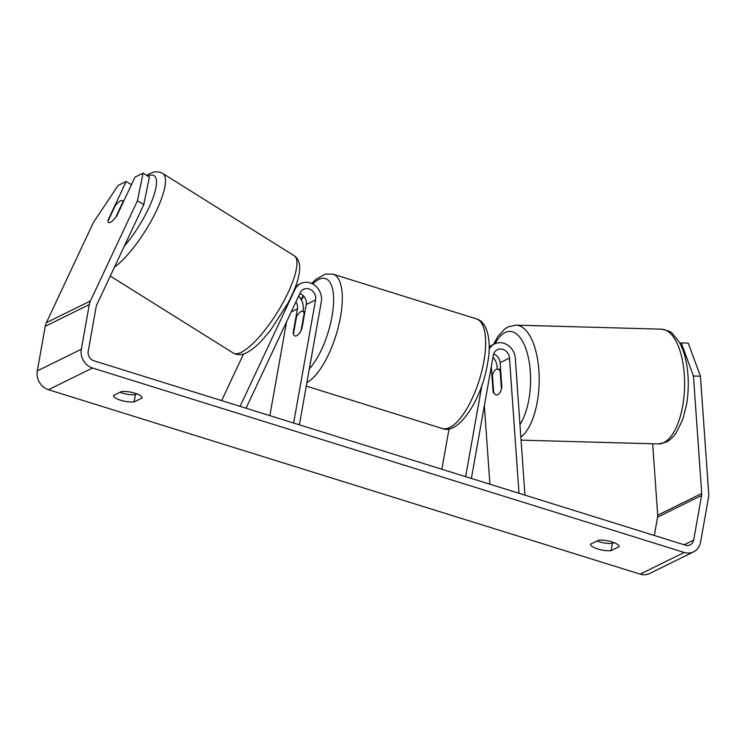 <?xml version="1.0" encoding="UTF-8"?>
<svg xmlns="http://www.w3.org/2000/svg" width="746" height="746" viewBox="0 0 746 746"><rect width="100%" height="100%" fill="white"/><g stroke="black" fill="none" stroke-linecap="round" stroke-linejoin="round"><path stroke-width="1.12" d="M493.647 354.024A9.027 7.945 -116.2 0 1 500.128 362.668L501.872 387.435A12.896 5.567 91.6 0 1 497.824 394.643A12.896 5.567 91.6 0 1 496.575 394.932A12.896 5.567 91.6 0 1 493.059 391.771L493.638 391.79M524.932 495.148L515.299 358.22A15.48 13.614 63.8 0 0 494.495 343.943A15.48 13.614 63.8 0 0 489.078 349.212M497.274 369.139L497.134 367.163A15.48 13.614 63.8 0 0 492.994 357.12M489.889 484.219L484.359 405.61M518.992 493.293L509.481 358.052A9.027 7.945 63.8 0 0 497.349 349.725A9.027 7.945 63.8 0 0 493.311 355.329L471.379 478.456M481.972 385.029L465.644 476.666M449.064 428.819L441.865 469.253M493.059 391.771L491.325 367.004A9.027 7.945 63.8 0 0 491.288 366.678M221.637 400.602L243.532 353.949M240.091 406.356L294.922 289.523A15.48 13.614 -116.2 0 1 300.703 283.536A15.48 13.614 -116.2 0 1 315.717 286.091A15.48 13.614 -116.2 0 1 321.312 301.71L299.379 424.838M246.031 408.211L300.181 292.814A9.027 7.945 -116.2 0 1 303.557 289.327A9.027 7.945 -116.2 0 1 312.313 290.809A9.027 7.945 -116.2 0 1 315.577 299.929L293.644 423.047M295.938 301.86A9.027 7.945 -116.2 0 1 297.412 308.872L293.103 333.07A12.896 4.709 -72.7 0 0 294.959 335.952A12.896 4.709 -72.7 0 0 301.906 328.725L306.214 304.536A9.027 7.945 63.8 0 0 299.817 293.607M286.567 321.824L269.856 415.634M298.642 296.097A15.48 13.614 -116.2 0 1 303.146 310.662L303.007 311.436M293.103 333.07L293.579 333.21M120.498 200.823A12.896 3.525 122 0 1 122.288 200.646A12.896 3.525 122 0 1 122.904 201.998L115.695 217.356A12.896 3.525 122 0 1 110.399 222.336A12.896 3.525 122 0 1 108.599 222.513A12.896 3.525 122 0 1 107.983 221.161L115.201 205.793A12.896 3.525 122 0 1 120.498 200.823M693.454 376.021L681.266 342.89L688.241 343.085L700.438 376.208L693.454 376.021L701.716 493.488A7.74 6.807 -116.2 0 1 701.622 495.437L693.668 540.085A7.74 6.807 -116.2 0 1 690.209 544.878A7.74 6.807 -116.2 0 1 685.499 545.195L93.8 360.756A7.74 6.807 -116.2 0 1 88.215 351.357L96.159 306.718A7.74 6.807 -116.2 0 1 96.728 304.909L143.773 204.674L137.46 200.73L143.073 173.156L149.386 177.1L143.773 204.674M596.987 540.999A12.896 3.935 -169.9 0 0 612.419 543.386L614.005 542.603M136.975 393.907L135.39 394.69A12.896 3.935 10.1 0 1 119.966 392.312M121.551 391.519A12.896 3.935 10.1 0 1 134.979 393.207A12.896 3.935 10.1 0 1 142.197 397.954L134.094 401.945A12.896 3.935 10.1 0 1 120.675 400.266A12.896 3.935 10.1 0 1 113.457 395.52L121.551 391.519M612.009 541.904A12.896 3.935 -169.9 0 0 598.581 540.216L590.478 544.207A12.896 3.935 -169.9 0 0 597.695 548.953A12.896 3.935 -169.9 0 0 611.123 550.641L619.227 546.65A12.896 3.935 -169.9 0 0 612.009 541.904M700.438 376.208L708.7 493.684A15.48 13.614 -116.2 0 1 708.504 497.582L700.55 542.23A15.48 13.614 -116.2 0 1 693.631 551.826L649.598 573.525A15.48 13.614 -116.2 0 1 640.171 574.15L48.471 389.71A15.48 13.614 -116.2 0 1 37.3 370.911L45.254 326.272A15.48 13.614 -116.2 0 1 46.392 322.654L93.427 222.429L118.11 185.456L126.186 181.474L108.011 220.201A12.896 3.525 122 0 0 108.599 222.513A12.896 3.525 122 0 0 116.824 215.864L134.998 177.138L143.073 173.156M693.631 551.826A15.48 13.614 -116.2 0 1 684.203 552.45L92.504 368.011A15.48 13.614 -116.2 0 1 81.333 349.212L89.287 304.573A15.48 13.614 -116.2 0 1 90.425 300.964L137.46 200.73M652.666 443.777L657.692 515.188A7.74 6.807 -116.2 0 1 657.59 517.137L654.326 535.479M131.427 184.747L126.186 181.474M680.016 343.505L681.266 342.89M612.419 543.386L611.123 550.641M135.39 394.69L134.094 401.945M500.156 371.135L501.424 389.142A12.896 5.567 91.6 0 1 497.824 394.643A12.896 5.567 91.6 0 1 496.575 394.932A12.896 5.567 91.6 0 1 493.712 392.937L492.444 374.93A12.896 5.567 91.6 0 1 496.043 369.429A12.896 5.567 91.6 0 1 497.293 369.139A12.896 5.567 91.6 0 1 500.156 371.135L500.725 371.144M296.488 316.901A12.896 4.709 107.3 0 1 302.634 311.324A12.896 4.709 107.3 0 1 304.191 313.106L301.114 330.375A12.896 4.709 107.3 0 1 294.959 335.952A12.896 4.709 107.3 0 1 293.411 334.18L296.488 316.901M304.666 313.255L304.191 313.106M500.128 362.668L509.481 358.052M294.213 289.877L294.922 289.523M306.214 304.536L315.577 299.929M291.21 311.931L297.412 308.872M114.474 267.105A57.405 15.703 -58 0 0 153.909 215.846A57.405 15.703 -58 0 0 162.731 173.445C158.544 171.207 154.086 171.328 149.368 173.827L146.617 175.375M147.633 176.009A50.961 13.932 122 0 1 153.797 195.676A50.961 13.932 122 0 1 124.312 246.152M162.731 173.445L294.213 255.738A57.405 15.703 122 0 1 283.079 302.484A57.405 15.703 122 0 1 241.294 352.271A57.405 15.703 122 0 1 233.302 353.063L110.268 276.057M640.171 574.15L684.203 552.45M48.471 389.71L92.504 368.011M46.392 322.654L90.425 300.964M684.147 544.776L693.668 540.085M657.59 517.137L701.622 495.437M657.692 515.188L701.716 493.488M37.3 370.911L81.333 349.212M45.254 326.272L89.287 304.573M658.224 443.926A57.405 24.767 -88.4 0 0 663.753 442.648A57.405 24.767 -88.4 0 0 684.586 380.814A57.405 24.767 -88.4 0 0 661.394 329.163C668.136 330.599 671.866 332.129 672.594 333.77L678.981 341.659C683.849 350.2 686.824 361.055 687.896 374.212C688.707 384.712 688.213 395.044 686.413 405.218L682.721 419.476L676.454 432.466C671.363 439.702 667.26 441.651 666.159 442.136L658.224 443.926L521.062 440.131M519.962 424.511A50.961 21.979 -88.4 0 0 529.24 362.332A50.961 21.979 -88.4 0 0 505.061 332.557A50.961 21.979 -88.4 0 0 495.148 343.645M661.394 329.163L515.971 325.135A57.405 24.767 91.6 0 1 539.069 373.839A57.405 24.767 91.6 0 1 520.848 437.072M483.828 361.614A57.405 20.944 -72.7 0 0 476.424 318.868C487.753 321.666 491.978 342.367 487.427 364.095C481.832 399.474 458.249 435.561 442.257 428.484A57.405 20.944 -72.7 0 0 483.828 361.614M476.424 318.868L333.08 274.192A57.405 20.944 107.3 0 1 340.493 316.929A57.405 20.944 107.3 0 1 306.904 382.567M309.348 368.841A50.961 18.594 -72.7 0 0 332.007 316.5A50.961 18.594 -72.7 0 0 312.705 283.993M303.631 296.078A50.961 18.594 -72.7 0 0 301.431 300.013M489.134 346.582L494.495 343.943M300.703 283.536L295.714 285.998M294.213 255.738C304.359 262.415 299.305 281.391 288.003 303.109L270.08 330.888L261.389 340.969C256.214 346.405 251.299 350.312 246.665 352.681C241.937 355.18 237.48 355.301 233.302 353.063M123.584 201.448L122.288 200.646M493.507 344.428L497.741 336.605L504.949 328.809L508.026 326.935L515.971 325.135M497.293 369.139L500.585 369.233M333.08 274.192L325.442 274.043L315.959 279.293L311.716 283.508M303.202 295.64L301.114 299.444M304.881 312.024L302.634 311.324M306.28 386.102L442.257 428.484"/></g></svg>
